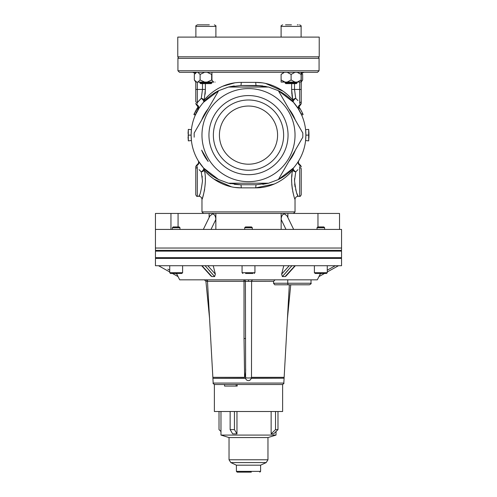 <?xml version="1.0" encoding="UTF-8"?>
<svg xmlns="http://www.w3.org/2000/svg" width="497" height="497" viewBox="0 0 497 497"><rect width="100%" height="100%" fill="white"/><g stroke="black" fill="none" stroke-linecap="round" stroke-linejoin="round"><path stroke-width="0.75" d="M211.939 72.307L211.939 80.359L212.735 81.272M213.325 81.763L211.666 79.98L207.143 82.08L204.646 82.08L200.117 79.98L197.856 82.08L196.607 82.08L194.339 79.98L194.339 74.407L196.607 72.307L195.812 72.307L194.339 74.407M204.646 82.08L197.856 82.08M200.117 79.98L200.117 74.407L204.646 72.307L197.856 72.307L200.117 74.407M319.068 70.76L317.521 72.307L297.187 72.307L301.114 74.407L301.114 82.08L301.114 79.98L297.187 82.08L295.025 82.08L291.105 79.98L291.105 74.407L295.025 72.307L179.479 72.307L177.932 70.76L319.068 70.76L319.068 58.354L177.932 58.354L177.932 70.76M213.934 82.08L207.143 82.08M211.666 79.98L211.666 74.407L207.143 72.307M196.607 82.08L195.812 82.08L194.339 79.98M215.182 82.08C216.232 82.08 216.232 82.08 215.182 82.08M199.086 100.574L197.315 102.581L196.8 104.78L197.315 102.581L201.26 98.387A3.1 1.758 -167.2 0 1 204.211 100.177A3.1 2.789 -138.5 0 1 203.577 102.233L218.637 90.69L228.434 87.043L268.566 87.043L278.363 90.69L302.822 133.053L302.822 137.191L278.363 179.56L293.423 168.017L291.528 170.036M199.632 99.996L201.26 98.387A3.1 1.448 -138.5 0 1 203.192 100.177A3.1 1.448 -138.5 0 1 203.577 102.233M179.479 56.801A1.553 1.553 0 0 0 177.932 58.354M317.521 56.801A1.553 1.553 0 0 1 319.068 58.354M298.231 108.65L293.423 102.233A3.1 1.448 138.5 0 1 293.808 100.177A3.1 1.448 138.5 0 1 295.74 98.387L297.933 100.593M302.822 133.053L278.363 90.69L293.423 102.233A3.1 2.789 138.5 0 1 292.789 100.177A3.1 1.758 167.2 0 1 295.74 98.387L294.51 89.448L294.51 83.633M295.032 135.122A46.532 46.532 0 0 0 248.5 88.596A46.532 46.532 0 0 0 201.968 135.122A46.532 46.532 0 0 0 248.5 181.653A46.532 46.532 0 0 0 295.032 135.122M194.178 133.053L218.637 90.69L194.178 133.053L194.178 135.122L194.178 133.053M283.837 93.865L278.363 90.69A49.632 49.632 0 0 1 278.363 179.56L279.488 177.615M203.522 213.449L201.968 211.896L295.032 211.896L295.032 199.409C294.591 199.707 289.297 181.256 292.789 170.073C287.645 176.634 274.375 187.941 255.769 187.86L274.344 183.996M234.951 187.431L241.231 187.86C222.681 187.953 209.336 176.634 204.211 170.073C207.703 181.212 202.403 199.751 201.968 199.409L202.913 196.532M201.968 211.896L201.968 199.409C201.788 197.526 200.751 196.495 198.868 196.309L199.39 195.116M293.478 213.449L295.032 211.896M202.49 180.796C201.248 190.227 200.042 195.396 198.868 196.309C200.036 195.408 201.248 190.233 202.49 180.796L201.26 171.863A3.1 1.448 138.5 0 0 203.192 170.073A3.1 1.448 138.5 0 0 203.577 168.017A3.1 2.789 -41.5 0 1 204.211 170.073A3.1 1.758 167.2 0 1 201.26 171.863L199.067 169.657M197.315 196.309C196.986 196.744 196.464 196.228 195.768 194.756L195.768 166.874A1.553 1.491 180 0 1 196.8 165.47L197.315 167.663L197.315 196.309L198.868 196.309M297.914 169.676L295.74 171.863L294.51 180.796C295.752 190.227 296.957 195.396 298.132 196.309C296.964 195.408 295.752 190.233 294.51 180.796L294.597 178.442M299.685 196.309C299.952 196.769 300.468 196.253 301.232 194.756L301.232 168.98A1.553 1.311 0 0 0 299.685 167.663L300.2 165.47L299.685 167.663L299.685 196.309L298.132 196.309L297.604 195.097M297.361 194.501L297.02 193.631M296.342 191.73L295.659 189.419M295.063 186.779L294.659 183.909M295.74 171.863A3.1 1.758 12.8 0 1 292.789 170.073A3.1 2.789 41.5 0 1 293.423 168.017A3.1 1.448 41.5 0 0 293.808 170.073A3.1 1.448 41.5 0 0 295.74 171.863L297.368 170.254M288.049 135.122A39.549 39.549 0 0 0 248.5 95.573A39.549 39.549 0 0 0 208.951 135.122A39.549 39.549 0 0 0 248.5 174.677A39.549 39.549 0 0 0 288.049 135.122M213.368 135.122A35.132 35.132 0 0 1 248.5 99.996A35.132 35.132 0 0 1 283.632 135.122A35.132 35.132 0 0 1 248.5 170.254A35.132 35.132 0 0 1 213.368 135.122M219.419 135.122A29.081 29.081 0 0 1 248.5 106.041A29.081 29.081 0 0 1 277.581 135.122A29.081 29.081 0 0 1 248.5 164.203A29.081 29.081 0 0 1 219.419 135.122M292.031 174.528L291.789 176.92M291.652 179.405L291.646 181.865M291.77 184.443L292.323 189.077M292.721 191.202L293.174 193.209M301.232 166.874L301.232 166.874A1.553 1.491 0 0 0 300.2 165.47L300.2 165.47A3.1 2.994 -148.5 0 1 298.585 161.034L297.914 162.097M296.839 163.693L295.361 165.681M276.742 182.877L279.351 181.473M289.099 174.068L292.789 170.073M284.545 175.901L284.178 176.155M230.819 183.753L228.434 183.207L268.566 183.207L256.253 184.754L268.566 183.207L262.77 184.325M262.714 85.913L240.747 85.49L256.253 85.49L268.566 87.043L228.434 87.043L240.747 85.49A3.1 0.485 90 0 0 241.231 82.39L255.769 82.39A3.1 0.485 -90 0 0 256.253 85.49L262.596 85.9M217.885 91.988L218.605 90.74M279.109 178.268L278.395 179.51M240.473 184.754L234.404 184.35M197.005 166.377L196.8 165.47A3.1 2.994 -31.5 0 0 198.415 161.034L203.577 168.017L218.637 179.56L213.163 176.385M212.349 175.832L209.131 173.385M208.28 172.664L207.926 172.353M206.541 172.695L208.982 175.093M209.852 175.876L213.089 178.479M213.791 178.988L231.428 186.81M195.768 168.98A1.553 1.311 0 0 1 197.315 167.663M199.626 170.254L201.26 171.863M202.142 176.075L202.291 177.236M202.925 196.489L203.807 193.265M204.279 191.202L204.677 189.065M205.348 179.398L205.286 177.994M278.363 179.56L268.566 183.207L228.434 183.207L240.747 184.754L228.434 183.207L218.637 179.56A49.632 49.632 0 0 1 218.637 90.69M256.253 184.754L240.747 184.754A3.1 0.485 -90 0 1 241.231 187.86L255.769 187.86A3.1 0.485 90 0 1 256.253 184.754M208.187 161.463L201.658 150.15A41.878 41.878 0 0 0 208.187 161.463M194.178 137.191L194.178 135.122M295.342 150.15A41.878 41.878 0 0 1 288.813 161.463L302.822 137.191M262.049 82.819L255.769 82.39C274.319 82.291 287.664 93.616 292.789 100.177L291.633 89.448L291.863 94.219M266.181 86.497L256.253 85.49M284.651 94.418L287.869 96.865M288.72 97.586L289.074 97.89M290.459 97.549L288.018 95.151M287.148 94.374L283.911 91.765M283.209 91.255L265.572 83.44M308.985 135.122L308.674 140.881L308.674 129.369L308.985 135.122L305.885 135.122L305.587 129.705L308.674 129.369L308.96 133.476M308.929 137.594L308.96 136.774M305.587 140.539L308.674 140.881L305.587 140.539L305.885 135.122L305.587 140.539M305.885 135.122L305.587 129.705L308.674 129.369M301.698 115.167L297.952 108.209L301.698 115.167L303.12 114.546L302.617 113.44L301.213 114.099A49.632 49.632 0 0 0 298.045 108.352L299.349 107.514L298.045 108.352M302.586 113.378L302.617 113.446A51.185 51.185 0 0 0 299.952 108.47L298.622 109.278L299.952 108.47L299.256 107.364L297.952 108.209M300.126 108.762L299.952 108.47A51.185 51.185 0 0 0 299.349 107.514L299.324 107.47M300.642 109.644L302.406 112.993M302.35 112.881L300.082 108.688M299.579 107.88L299.908 108.402M300.182 108.855L299.958 108.489M299.598 107.905L299.356 107.52M302.207 112.583L302.499 113.198M301.567 111.328L301.356 110.924M299.89 108.371L299.43 107.638M298.181 108.06A3.1 2.994 148.5 0 1 300.2 104.78L299.685 102.581L299.685 89.448L291.633 89.448L291.633 83.633M301.114 73.177L304.338 72.307C302.462 72.506 301.43 73.544 301.232 75.414L301.232 89.448L301.114 75.414M299.685 82.08L299.685 89.448L301.232 89.448L301.232 103.37A1.553 1.491 180 0 1 300.2 104.78L299.995 103.873M301.232 101.27A1.553 1.311 180 0 1 299.685 102.581M297.374 99.996L295.74 98.387M291.956 95.107L292.789 100.177M234.795 82.837L222.656 86.254M220.258 87.373L217.649 88.777M207.901 96.182L204.211 100.177C209.355 93.616 222.625 82.309 241.231 82.39M205.137 94.225L205.367 89.448L204.211 100.177M204.025 101.736L205.472 100.214M240.747 85.49L228.434 87.043L234.23 85.925M188.04 136.774L188.326 140.881L188.326 129.369L188.04 133.476L188.326 129.369L191.413 129.705L188.326 129.369M191.413 140.539L188.326 140.881L191.413 140.539L191.115 135.122L188.015 135.122M191.115 135.122L191.413 129.705M195.302 115.167L199.048 108.209L195.302 115.167L193.88 114.546L194.308 113.596L195.719 114.248L196.116 113.409A49.632 49.632 0 0 0 196.029 113.589M194.836 112.49L196.781 108.918M196.185 109.949L196.706 109.042M198.247 109.483L197.626 110.551M197.166 108.278L197.744 107.364L197.166 108.278L198.489 109.091L198.694 108.756M196.626 109.178L197.098 108.396L196.737 108.992L197.098 108.396L196.737 108.992L198.073 109.781L198.421 109.203L198.197 109.576M195.228 111.726L196.532 112.57L195.719 114.248M197.098 108.396L194.321 113.571M195.88 110.489L197.241 111.235L196.545 112.552A49.632 49.632 0 0 1 196.607 112.434L196.483 112.67A49.632 49.632 0 0 1 196.501 112.633L196.762 112.136M197.191 111.334L197.483 110.806M197.508 110.75L197.812 110.216A49.632 49.632 0 0 0 197.781 110.278L195.787 114.099M197.744 107.371L198.881 108.47M195.768 110.694L195.768 110.701A51.185 51.185 0 0 1 196.588 109.241M198.955 108.352L196.787 112.086M196.303 113.024L196.147 113.341M197.57 107.638L197.079 108.427L197.57 107.638M197.166 111.378L196.893 111.881M196.228 113.186L196.644 112.359M197.707 110.402L197.241 111.235M199.048 108.209L198.825 108.551M198.663 108.806L199.086 108.153M200.161 106.551L201.639 104.563M195.768 101.27L195.768 89.448L195.768 101.27A1.553 1.311 180 0 0 197.315 102.581L197.315 89.448L195.768 89.448L195.768 82.017M195.041 73.413L192.662 72.307L195.396 72.904M195.768 103.37A1.553 1.491 180 0 0 196.8 104.78L196.8 104.78A3.1 2.994 -148.5 0 1 198.819 108.06M201.26 98.387L202.49 89.448L202.49 83.633M211.939 82.856L211.169 83.633L200.62 83.633L199.844 82.856L211.939 82.856L211.939 82.08M215.897 26.403C216.332 26.086 215.816 25.571 214.344 24.85C215.816 25.564 216.332 26.08 215.897 26.403L215.897 37.101L215.897 26.403L195.886 26.403C195.451 26.08 195.973 25.564 197.439 24.85L209.324 24.85M198.489 56.801L177.777 56.801L177.777 37.101L319.223 37.101L319.223 56.801L198.489 56.801M251.463 378.217L284.017 378.217L284.147 377.329L251.494 377.329L251.42 378.323L249.854 380.323L248.5 380.64C246.99 380.553 246.015 379.776 245.58 378.323L245.617 368.234C245.785 371.414 245.45 374.44 244.605 377.329L212.853 377.329L207.479 281.296C207.852 280.954 207.336 280.463 205.932 279.83M274.742 284.793L273.53 283.24L311.023 283.24C311.507 283.47 310.992 283.986 309.469 284.793L274.742 284.793M275.077 279.83L273.63 281.296L273.53 283.24M273.63 281.296L245.4 281.383A1.553 1.553 0 0 0 243.847 279.83L244.015 281.296L245.4 281.383L245.617 368.234M252.638 279.917L253.153 279.83A1.553 1.553 0 0 0 251.6 281.383L251.494 377.329M283.855 284.793L307.6 284.793M251.42 378.323L284.017 378.217M251.501 377.732A3.1 0.348 180 0 1 251.184 377.819A3.1 0.348 180 0 1 248.5 377.993A3.1 0.348 180 0 1 246.959 377.944A3.1 0.348 180 0 1 245.499 377.732M318.95 276.574L320.143 274.139L318.95 276.574L324.535 273.468L318.968 276.574L317.303 279.83L179.697 279.83L178.032 276.574L172.453 273.468L178.05 276.574L174.565 274.636M201.968 265.715L211.921 276.574L214.636 276.574L215.369 274.139L213.219 265.715L215.369 274.139L214.636 276.574L205.075 265.715M291.925 265.715L282.364 276.574L281.631 274.139L282.495 270.766M285.763 276.295L286.365 275.618M286.378 275.599L286.75 274.897M320.478 273.468L320.143 274.139L321.342 273.468M329.089 265.715L155.443 265.715L155.443 258.428L341.557 258.428L341.557 265.715L329.089 265.715M201.67 265.715L210.939 276.015L211.921 276.574L211.045 275.605M209.026 270.349L214.089 275.972M286.092 275.978L285.079 276.574L282.364 276.574L287.974 270.349M335.053 267.628L329.25 270.846M285.079 276.574L295.032 265.715M292.124 265.74L294.833 265.74M283.781 265.715L281.631 274.139L289.217 265.715M202.167 265.74L204.876 265.74M177.075 274.561L176.522 273.468M166.663 270.244L167.967 270.971M169.732 271.952L158.543 265.74L169.732 271.958L169.732 272.698L182.604 272.698L181.834 273.468L170.508 273.468L179.131 273.468M176.857 274.139L175.658 273.468L176.857 274.139L178.05 276.574M244.605 377.329L244.027 338.457L245.4 338.544M245.537 378.217L212.909 378.323L245.58 378.323M207.491 281.383L206.323 281.209M251.606 281.296L251.96 280.389M236.131 386.07L224.545 386.07L224.545 384.523L237.187 384.523L237.187 386.07L236.131 386.07L236.131 384.523M251.327 472.15L237.181 472.15L236.404 471.373L260.596 471.373L260.596 465.173L266.168 462.589L230.832 462.589L229.036 459.775L267.964 459.775L267.964 437.565L276.028 435.08L220.972 435.08L220.972 411.51M271.132 433.875L273.598 433.875L277.985 429.619L275.518 429.619L271.132 433.875L271.132 411.51M267.964 437.565L229.036 437.565L220.972 435.08M260.596 465.173L236.404 465.173L230.832 462.589M237.181 472.15L245.245 472.15M237.187 384.523L282.619 384.523L282.619 411.51L214.381 411.51L214.381 384.523L224.545 384.523M275.518 411.51L275.518 429.619M277.985 411.51L277.985 429.619M230.142 411.51L230.142 429.619L232.658 433.875L236.963 433.875L236.963 411.51M234.447 411.51L234.447 429.619L230.142 429.619M234.447 429.619L236.963 433.875M219.015 411.51L219.015 429.619L220.972 431.52M172.372 227.719L173.142 226.943L179.193 226.943L179.97 227.719L172.372 227.719L172.372 229.421M180.56 273.468L181.834 273.468M173.211 273.468L174.739 273.468M338.457 265.746L327.268 271.958L327.268 272.698L326.492 273.468L315.166 273.468L314.396 272.698L327.268 272.698L326.194 273.468M317.807 226.943L323.858 226.943L324.628 227.719L317.03 227.719L317.807 226.943M317.869 273.468L322.261 273.468M245.475 226.943L251.525 226.943L252.302 227.719L244.698 227.719L245.475 226.943M252.892 273.468L245.543 273.468M155.443 229.421L155.443 248.034L341.557 248.034L155.443 248.034L155.443 250.364L341.557 250.364L341.557 229.421L155.443 229.421L155.443 213.449L339.519 213.449L339.519 229.421M215.847 229.421L215.847 213.449M281.153 229.421L281.153 219.469C281.221 217.071 281.911 215.363 283.222 214.337L284.508 213.915L287.123 215.984L293.665 229.421M213.778 214.337L212.492 213.915C214.518 214.269 215.636 216.12 215.847 219.469L211.008 229.421M317.968 226.943L317.968 213.449M287.869 217.512L287.869 213.449M281.153 213.449L281.153 219.469L285.992 229.421M203.335 229.421L209.877 215.984L212.492 213.915M209.131 217.512L209.131 213.449M178.069 226.943L178.069 213.449M291.105 79.98L287.185 82.08L285.023 82.08L281.103 79.98L281.103 74.407L283.967 72.63M295.025 82.08L287.185 82.08M301.114 73.289L301.114 74.407L301.114 72.307L287.185 72.307L291.105 74.407M301.114 81.906L297.187 82.08M285.023 82.08L281.103 82.08L285.023 82.08M281.103 82.08L281.103 79.98M282.955 81.278L283.967 81.763M282.961 73.109L281.103 74.407M301.921 73.463L302.661 74.407L302.661 79.98L301.232 81.595M297.156 82.856L296.38 83.633L285.831 83.633L285.061 82.856L297.156 82.856L297.156 82.08M285.514 24.85L291.453 24.85M298.181 24.85L297.368 24.85M295.342 120.094A41.878 41.878 0 0 0 288.813 108.787M208.187 108.787A41.878 41.878 0 0 0 201.658 120.094M197.315 82.08L197.315 89.448L205.367 89.448L205.367 83.633M214.716 384.523C213.319 383.883 212.803 383.398 213.17 383.057L283.83 383.057L284.091 378.323M207.783 265.715L215.12 273.859M210.858 269.132L207.87 265.808M327.268 270.175L335.301 265.715M167.843 269.132L169.732 270.175M244.027 338.457L244.015 281.296L207.479 281.296M248.5 281.209L248.5 279.83M288.533 284.793A1.553 0.777 -90 0 1 287.757 283.24L287.757 279.83M341.557 257.651L341.557 251.134L155.443 251.134L155.443 257.651L341.557 257.651L340.78 258.428M242.84 273.468L242.064 272.698L254.936 272.698L254.936 265.715M170.949 229.421L170.949 213.449M301.114 37.101L301.114 26.403L281.103 26.403C280.706 26.024 281.227 25.509 282.656 24.85C281.227 25.509 280.706 26.024 281.103 26.403L281.103 37.101M298.132 196.309C296.249 196.495 295.212 197.526 295.032 199.409M298.827 160.63L298.846 160.612C297.952 162.152 298.436 163.637 300.287 165.054L301.232 166.476M198.173 160.63L198.154 160.612C199.048 162.152 198.564 163.637 196.713 165.054L195.768 166.476M301.232 103.767L298.405 107.917M303.145 72.543L304.338 72.307M192.662 72.307L193.855 72.543M198.595 107.917L195.768 103.767M199.844 82.856L199.844 82.08M195.886 26.403L195.886 37.101L195.886 26.403C195.451 26.086 195.967 25.571 197.439 24.85M286.061 276.015L295.33 265.715M287.44 318.459L290.739 284.793M283.83 383.057C284.197 383.398 283.681 383.883 282.284 384.523M213.17 383.057L212.909 378.323M212.983 378.217L212.853 377.329M204.373 279.83L205.913 281.227L209.56 318.459M284.147 377.329L289.322 284.793M311.023 283.24L311.023 279.83M276.028 435.08L276.028 431.52M266.168 462.589L267.964 459.775M260.596 471.373L259.819 472.15M236.404 471.373L236.404 465.173M229.036 459.775L229.036 437.565M179.97 229.421L179.97 227.719M182.604 272.698L182.604 265.715M169.732 272.698L170.508 273.468L169.732 272.698L169.732 265.715M155.443 251.134L156.22 250.364M155.443 257.651L156.22 258.428M341.557 251.134L340.78 250.364M317.03 229.421L317.03 227.719M324.628 229.421L324.628 227.719M314.396 272.698L314.396 265.715M327.268 272.698L327.268 265.715M244.698 229.421L244.698 227.719M252.302 229.421L252.302 227.719M242.064 272.698L242.064 265.715M254.936 272.698L254.16 273.468M301.959 73.413L302.661 74.407M301.232 82.017L302.661 79.98M285.061 82.856L285.061 82.08M301.114 26.403C301.505 26.024 300.989 25.509 299.561 24.85C300.989 25.509 301.505 26.024 301.114 26.403"/></g></svg>
